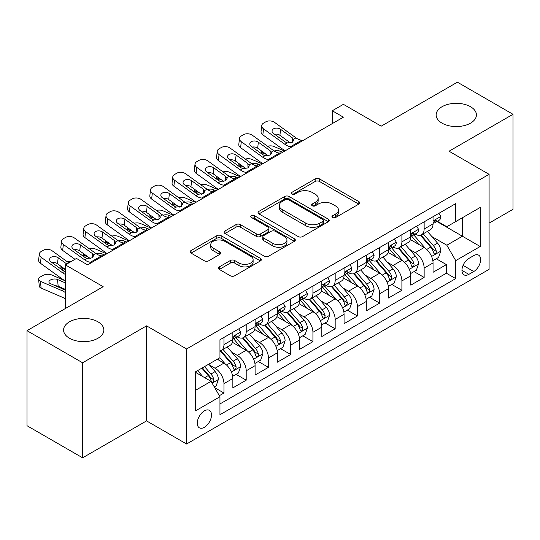 <?xml version="1.0" encoding="UTF-8"?>
<svg xmlns="http://www.w3.org/2000/svg" width="540" height="540" viewBox="0 0 540 540"><rect width="100%" height="100%" fill="white"/><g stroke="black" fill="none" stroke-linecap="round" stroke-linejoin="round"><path stroke-width="0.81" d="M332.566 217.512A2.16 1.249 0 0 0 335.624 217.512L358.817 204.12A3.085 1.782 0 0 0 359.721 202.865A3.085 1.782 0 0 0 358.817 201.602L319.518 178.909A3.085 1.782 0 0 0 315.151 178.909L291.958 192.308A2.16 1.249 0 0 0 291.323 193.185A2.16 1.249 0 0 0 291.958 194.069A2.16 1.249 0 0 0 295.009 194.069L298.013 192.335A9.882 5.704 0 0 1 311.985 192.335L315.259 194.225A9.882 5.704 0 0 1 318.154 198.261A9.882 5.704 0 0 1 315.259 202.291L312.262 204.025A2.16 1.249 0 0 0 311.627 204.91A2.16 1.249 0 0 0 312.262 205.794A2.16 1.249 0 0 0 315.32 205.794L318.317 204.059A9.882 5.704 0 0 1 332.289 204.059L335.563 205.949A9.882 5.704 0 0 1 338.459 209.986A9.882 5.704 0 0 1 335.563 214.016L332.566 215.75A2.16 1.249 0 0 0 331.931 216.635A2.16 1.249 0 0 0 332.566 217.512L332.566 215.75M97.956 321.813A20.129 11.623 0 0 0 76.012 319.295A20.129 11.623 0 0 0 63.585 330.035A20.129 11.623 0 0 0 69.484 338.249A20.129 11.623 0 0 0 91.422 340.774A20.129 11.623 0 0 0 103.849 330.035A20.129 11.623 0 0 0 97.956 321.813M470.515 106.718A20.129 11.623 0 0 0 448.578 104.2A20.129 11.623 0 0 0 436.151 114.939A20.129 11.623 0 0 0 442.044 123.154A20.129 11.623 0 0 0 463.988 125.672A20.129 11.623 0 0 0 476.415 114.939A20.129 11.623 0 0 0 470.515 106.718M204.383 427.309A10.064 5.812 120 0 0 210.958 418.439A10.064 5.812 120 0 0 209.419 410.373A10.064 5.812 120 0 0 204.383 410.873A10.064 5.812 120 0 0 197.809 419.742A10.064 5.812 120 0 0 199.355 427.808A10.064 5.812 120 0 0 204.383 427.309M219.308 266.895A3.085 1.782 0 0 0 218.403 268.157A3.085 1.782 0 0 0 219.308 269.413L230.33 275.778A3.085 1.782 0 0 0 234.698 275.778L260.462 260.908A3.085 1.782 0 0 0 261.367 259.646A3.085 1.782 0 0 0 260.462 258.383L221.164 235.697A3.085 1.782 0 0 0 216.797 235.697L191.032 250.574A3.085 1.782 0 0 0 190.127 251.829A3.085 1.782 0 0 0 191.032 253.091L204.35 260.779A3.085 1.782 0 0 0 208.717 260.779L219.746 254.414A3.085 1.782 0 0 0 220.651 253.152A3.085 1.782 0 0 0 219.746 251.897L213.138 248.083A8.262 4.766 0 0 1 210.722 244.708A8.262 4.766 0 0 1 215.818 240.307A8.262 4.766 0 0 1 224.822 241.34L250.695 256.277A8.262 4.766 0 0 1 253.112 259.646A8.262 4.766 0 0 1 248.015 264.053A8.262 4.766 0 0 1 239.011 263.021L234.698 260.53A3.085 1.782 0 0 0 230.33 260.53L219.308 266.895L219.308 269.413M489.092 223.128L513 209.324L513 114.298L457.394 82.188L381.213 126.171L343.4 104.342L332.282 110.761L343.4 117.187L87.608 264.863L76.491 258.444L65.367 264.863L65.367 308.522M82.606 362.779L82.606 457.812L146.556 420.889L146.556 325.863L82.606 362.779L27 330.676L103.181 286.693L65.367 264.863M146.556 325.863L186.59 348.975L489.092 174.332L489.092 269.359L186.59 444.002L186.59 348.975M513 114.298L449.05 151.214L489.092 174.332M298.235 236.581A3.085 1.782 0 0 0 302.596 236.581L328.361 221.704A3.085 1.782 0 0 0 329.265 220.448A3.085 1.782 0 0 0 328.361 219.186L289.062 196.493A3.085 1.782 0 0 0 284.695 196.493L258.937 211.37A3.085 1.782 0 0 0 258.032 212.632A3.085 1.782 0 0 0 258.937 213.887L298.235 236.581M252.268 217.985A2.16 1.249 0 0 1 254.462 218.288L254.462 215.716L294.415 238.788A3.085 1.782 0 0 1 295.319 240.044A3.085 1.782 0 0 1 294.415 241.306L268.65 256.183A3.085 1.782 0 0 1 264.283 256.183L224.984 233.489L224.984 230.972A3.085 1.782 0 0 0 224.08 232.234A3.085 1.782 0 0 0 224.984 233.489M224.984 230.972L236.007 224.606A3.085 1.782 0 0 1 240.374 224.606L256.311 233.806A3.085 1.782 0 0 0 260.678 233.806L267.995 229.581A3.085 1.782 0 0 0 268.9 228.326A3.085 1.782 0 0 0 267.995 227.063L251.404 217.485A2.16 1.249 0 0 1 250.769 216.601A2.16 1.249 0 0 1 252.106 215.447A2.16 1.249 0 0 1 254.462 215.716M82.606 457.812L27 425.702L27 330.676M219.341 395.685L223.958 393.026L214.724 387.693M209.48 365.013L215.062 368.24A12.582 7.263 60 0 1 223.958 383.65L232.855 378.513L232.855 387.889L246.2 380.18L236.081 374.342M231.721 352.175L237.303 355.394A12.582 7.263 60 0 1 246.2 370.805L255.096 365.668L255.096 375.044L268.441 367.342L258.322 361.496M253.962 339.329L259.544 342.556A12.582 7.263 60 0 1 268.441 357.966L277.337 352.829L277.337 362.205L290.689 354.496L280.564 348.658M276.203 326.491L281.786 329.711A12.582 7.263 60 0 1 290.689 345.121L299.585 339.984L299.585 349.36L312.93 341.658L302.805 335.812M298.445 313.646L304.034 316.872A12.582 7.263 60 0 1 312.93 332.282L321.827 327.146L321.827 336.521L335.171 328.813L325.053 322.974M320.693 300.807L326.275 304.034A12.582 7.263 60 0 1 335.171 319.444L344.068 314.307L344.068 323.676L357.413 315.974L347.294 310.129M342.934 287.962L348.516 291.188A12.582 7.263 60 0 1 357.413 306.599L366.309 301.462L366.309 310.838L379.654 303.129L369.536 297.29M365.175 275.123L370.757 278.35A12.582 7.263 60 0 1 379.654 293.76L388.55 288.623L388.55 297.992L401.902 290.291L391.777 284.445M387.416 262.278L392.999 265.505A12.582 7.263 60 0 1 401.902 280.915L410.798 275.778L410.798 285.154L424.143 277.445L424.143 268.076A12.582 7.263 -120 0 0 415.246 252.666L409.658 249.44M414.018 271.607L424.143 277.445M232.855 378.513A12.582 7.263 -120 0 0 223.958 363.103L217.282 359.249M255.096 365.668A12.582 7.263 -120 0 0 246.2 350.257L232.443 342.32M277.337 352.829A12.582 7.263 -120 0 0 268.441 337.419L254.684 329.474M299.585 339.984A12.582 7.263 -120 0 0 290.689 324.574L276.932 316.636M321.827 327.146A12.582 7.263 -120 0 0 312.93 311.735L299.174 303.791M344.068 314.307A12.582 7.263 -120 0 0 335.171 298.897L321.415 290.952M366.309 301.462A12.582 7.263 -120 0 0 357.413 286.051L343.656 278.113M388.55 288.623A12.582 7.263 -120 0 0 379.654 273.213L365.897 265.268M410.798 275.778A12.582 7.263 -120 0 0 401.902 260.368L388.145 252.43M473.742 255.616L468.848 258.444A9.754 5.63 120 0 0 462.476 267.037A9.754 5.63 120 0 0 463.975 274.847A9.754 5.63 120 0 0 468.848 274.367L473.742 271.539A9.754 5.63 120 0 0 480.114 262.946A9.754 5.63 120 0 0 478.615 255.137A9.754 5.63 120 0 0 473.742 255.616M195.487 390.326L211.059 381.335L219.956 396.745L219.956 414.727L455.726 278.606L455.726 260.624L446.83 245.214L431.899 236.601M219.956 396.745L195.487 410.873L195.487 371.831L219.956 357.71L219.956 339.728L455.726 203.607L455.726 221.589L480.195 207.461L480.195 246.503L455.726 260.624M237.188 336.839L237.303 336.906A12.582 7.263 60 0 0 243.594 337.527L252.491 332.39A12.582 7.263 -120 0 0 255.096 326.632L255.096 319.437M259.43 323.993L259.544 324.061A12.582 7.263 60 0 0 265.835 324.689L274.732 319.552A12.582 7.263 -120 0 0 277.337 313.787L277.337 306.599M281.671 311.155L281.786 311.222A12.582 7.263 60 0 0 288.077 311.843L296.98 306.707A12.582 7.263 -120 0 0 299.585 300.949L299.585 293.753M303.912 298.31L304.034 298.377A12.582 7.263 60 0 0 310.325 299.005L319.221 293.868A12.582 7.263 -120 0 0 321.827 288.103L321.827 280.915M326.16 285.471L326.275 285.538A12.582 7.263 60 0 0 332.566 286.16L341.462 281.023A12.582 7.263 -120 0 0 344.068 275.265L344.068 268.076M348.401 272.632L348.516 272.693A12.582 7.263 60 0 0 354.807 273.321L363.704 268.184A12.582 7.263 -120 0 0 366.309 262.426L366.309 255.231M370.643 259.787L370.757 259.855A12.582 7.263 60 0 0 377.048 260.476L385.945 255.339A12.582 7.263 -120 0 0 388.55 249.581L388.55 242.393M392.884 246.949L392.999 247.016A12.582 7.263 60 0 0 399.289 247.637L408.193 242.501A12.582 7.263 -120 0 0 410.798 236.743L410.798 229.547M219.956 403.94L446.384 273.213L446.384 264.607L433.04 272.315L433.04 262.94A12.582 7.263 -120 0 0 424.143 247.529L410.387 239.585M415.125 234.103L415.246 234.171A12.582 7.263 -120 0 0 421.538 234.792A12.582 7.263 -120 0 0 424.143 229.034L424.143 221.846M421.538 234.792L430.434 229.655A12.582 7.263 -120 0 0 433.04 223.898L433.04 216.709M223.958 337.419L223.958 344.608A12.582 7.263 60 0 1 221.353 350.372A12.582 7.263 60 0 1 219.956 350.879M221.353 350.372L230.249 345.236A12.582 7.263 -120 0 0 232.855 339.471L232.855 332.282M246.2 324.574L246.2 331.769A12.582 7.263 60 0 1 243.594 337.527M268.441 311.735L268.441 318.924A12.582 7.263 60 0 1 265.835 324.689M290.689 298.89L290.689 306.086A12.582 7.263 60 0 1 288.077 311.843M312.93 286.051L312.93 293.24A12.582 7.263 60 0 1 310.325 299.005M335.171 273.213L335.171 280.402A12.582 7.263 60 0 1 332.566 286.16M357.413 260.368L357.413 267.557A12.582 7.263 60 0 1 354.807 273.321M379.654 247.529L379.654 254.718A12.582 7.263 60 0 1 377.048 260.476M401.902 234.684L401.902 241.88A12.582 7.263 60 0 1 399.289 247.637M401.902 280.915L401.902 290.291M379.654 293.76L379.654 303.129M357.413 306.599L357.413 315.974M335.171 319.444L335.171 328.813M312.93 332.282L312.93 341.658M290.689 345.121L290.689 354.496M268.441 357.966L268.441 367.342M246.2 370.805L246.2 380.18M223.958 383.65L223.958 393.026M211.059 381.335L195.487 372.35M446.83 245.214L462.395 236.23L462.395 217.735L480.195 207.461M436.928 221.522L480.195 246.503M437.373 221.265L446.83 226.726L455.726 221.589M146.556 420.889L186.59 444.002M332.282 110.761L332.282 123.606M436.266 258.761L446.384 264.607M446.384 273.213L455.726 278.606M333.43 217.823L335.563 216.587A9.882 5.704 0 0 0 338.459 212.551L338.459 209.986M318.154 198.261L318.154 200.826A9.882 5.704 0 0 1 315.259 204.863L313.126 206.098M358.776 204.147L319.518 181.481A3.085 1.782 0 0 0 315.151 181.481L292.822 194.373M328.32 221.731L289.062 199.064A3.085 1.782 0 0 0 284.695 199.064L258.977 213.914M322.906 221.326A2.16 1.249 0 0 0 323.534 220.448A2.16 1.249 0 0 0 322.906 219.564L288.407 199.645A2.16 1.249 0 0 0 285.35 199.645L282.184 201.474A9.882 5.704 0 0 0 279.295 205.511A9.882 5.704 0 0 0 282.184 209.54L305.762 223.155A9.882 5.704 0 0 0 319.741 223.155L322.906 221.326L322.906 223.898A2.16 1.249 0 0 0 323.534 223.013L323.534 220.448M279.295 205.511L279.295 208.076A9.882 5.704 0 0 0 282.184 212.112L282.184 209.54M322.906 223.898L319.741 225.727A9.882 5.704 0 0 1 305.762 225.727L282.184 212.112M225.025 233.516L236.007 227.171L236.007 224.606M268.9 228.326L268.9 230.891A3.085 1.782 0 0 1 267.995 232.153L260.678 236.372A3.085 1.782 0 0 1 256.311 236.372L240.374 227.171A3.085 1.782 0 0 0 236.007 227.171M254.462 218.288L294.368 241.333M272.855 243.358A8.262 4.766 0 0 0 281.853 244.391A8.262 4.766 0 0 0 286.949 239.983A8.262 4.766 0 0 0 284.533 236.608L275.42 231.35A3.085 1.782 0 0 0 271.053 231.35L263.736 235.568A3.085 1.782 0 0 0 262.832 236.831A3.085 1.782 0 0 0 263.736 238.093L272.855 243.358L272.855 245.923A8.262 4.766 0 0 0 281.853 246.956A8.262 4.766 0 0 0 286.949 242.548L286.949 239.983M262.832 236.831L262.832 239.402A3.085 1.782 0 0 0 263.736 240.658L263.736 238.093M272.855 245.923L263.736 240.658M253.112 259.646L253.112 262.217A8.262 4.766 0 0 1 248.015 266.618A8.262 4.766 0 0 1 239.011 265.586L234.698 263.095A3.085 1.782 0 0 0 230.33 263.095L219.348 269.44M210.722 244.708L210.722 247.28A8.262 4.766 0 0 0 213.138 250.648L213.138 248.083M219.706 254.441L213.138 250.648M260.422 260.928L221.164 238.268A3.085 1.782 0 0 0 216.797 238.268L191.072 253.118M432.851 260.732L438.601 257.418L440.822 250.992A8.336 4.813 -120 0 0 437.576 243.169L427.41 231.404M284.654 151.099L273.969 146.495A6.291 3.146 -5.9 0 0 267.529 146.219M425.378 248.339L413.762 234.893M266.301 154.406L262.845 152.915L263.048 154.832M418.77 244.424L412.027 236.621A19.973 11.529 -120 0 0 411.406 235.926M420.404 235.244L430.684 247.151A8.336 4.813 60 0 1 433.654 252.889L434.261 253.881L435.389 253.719L436.138 252.801L436.32 251.35A8.336 4.813 -120 0 0 433.35 245.606L423.185 233.84M421.004 235.055L432.054 247.84A4.246 2.45 60 0 1 433.12 249.5L436.32 251.35M261.043 150.599A6.291 3.146 -5.9 0 0 261.036 150.991A6.291 3.146 -5.9 0 0 262.845 152.915M274.185 151.018A5.035 2.518 174.1 0 1 279.909 151.078L282.65 152.26M292.106 146.799L290.594 146.671A15.728 9.079 60 0 1 284.843 144.275L263.547 128.871L262.845 134.838A6.291 4.057 -173.3 0 1 261.05 131.537L261.745 125.57A6.291 4.057 6.7 0 0 263.547 128.871M285.053 150.869A23.591 13.622 60 0 1 284.148 150.242L262.845 134.838M438.932 213.307L440.822 216.581A8.336 4.813 60 0 1 439.094 220.266L434.869 222.703A8.336 4.813 -120 0 0 436.32 220.786L436.144 220.043L435.105 220.253L433.654 222.325A8.336 4.813 60 0 1 433.04 223.513M303.23 140.38L301.718 140.245A15.728 9.079 60 0 1 295.967 137.855L274.664 122.445A6.291 4.057 6.7 0 0 265.801 121.824L263.581 123.107A6.291 4.057 6.7 0 0 261.745 125.57M292.505 142.169L292.322 137.822L293.814 140.144L292.343 142.27L287.24 142.891L285.208 141.932L273.49 133.461A5.035 3.247 -173.3 0 1 272.052 130.822A5.035 3.247 -173.3 0 1 273.517 128.851A5.035 3.247 -173.3 0 1 280.611 129.35L279.909 135.317L290.48 142.958M279.909 135.317A5.035 3.247 6.7 0 0 274.529 134.21M292.322 137.822L280.611 129.35M433.316 223.094L433.35 223.094A8.336 4.813 -120 0 0 434.869 222.703M410.609 273.578L416.354 270.257L418.581 263.837A8.336 4.813 -120 0 0 415.334 256.007L405.169 244.242M262.413 163.944L251.728 159.334A6.291 3.146 -5.9 0 0 245.288 159.057M403.137 261.185L391.52 247.732M244.06 167.245L240.604 165.753L240.8 167.67M396.522 257.269L389.786 249.46A19.973 11.529 -120 0 0 389.164 248.765M398.162 248.09L408.436 259.99A8.336 4.813 60 0 1 411.413 265.734L412.013 266.719L413.14 266.564L413.897 265.646L414.079 264.188A8.336 4.813 -120 0 0 411.109 258.451L400.943 246.685M398.763 247.894L409.806 260.685A4.246 2.45 60 0 1 410.879 262.346L414.079 264.188M238.802 163.445A6.291 3.146 -5.9 0 0 238.795 163.829A6.291 3.146 -5.9 0 0 240.604 165.753M251.944 163.856A5.035 2.518 174.1 0 1 257.668 163.917L260.408 165.098M388.368 286.416L394.112 283.102L396.34 276.676A8.336 4.813 -120 0 0 393.093 268.853L382.928 257.087M240.165 176.782L229.487 172.172A6.291 3.146 -5.9 0 0 223.047 171.902M380.889 274.023L369.279 260.577M221.819 180.09L218.363 178.598L218.558 180.515M374.281 270.108L367.544 262.305A19.973 11.529 -120 0 0 366.923 261.61M375.914 260.928L386.195 272.828A8.336 4.813 60 0 1 389.164 278.572L389.772 279.565L390.899 279.403L391.655 278.485L391.838 277.034A8.336 4.813 -120 0 0 388.868 271.289L378.702 259.524M376.522 260.739L387.565 273.524A4.246 2.45 60 0 1 388.638 275.184L391.838 277.034M216.56 176.283A6.291 3.146 -5.9 0 0 216.554 176.675A6.291 3.146 -5.9 0 0 218.363 178.598M229.703 176.701A5.035 2.518 174.1 0 1 235.427 176.756L238.167 177.944M366.12 299.261L371.871 295.94L374.092 289.521A8.336 4.813 -120 0 0 370.845 281.691L360.686 269.926M217.924 189.628L207.238 185.018A6.291 3.146 -5.9 0 0 200.806 184.741M358.648 286.868L347.031 273.416M199.577 192.929L196.121 191.437L196.317 193.354M352.039 282.947L345.296 275.144A19.973 11.529 -120 0 0 344.682 274.448M353.673 273.773L363.953 285.674A8.336 4.813 60 0 1 366.923 291.418L367.531 292.403L368.658 292.248L369.414 291.33L369.596 289.872A8.336 4.813 -120 0 0 366.62 284.135L356.461 272.369M354.281 273.578L365.324 286.369A4.246 2.45 60 0 1 366.397 288.029L369.596 289.872M194.319 189.128A6.291 3.146 -5.9 0 0 194.312 189.513A6.291 3.146 -5.9 0 0 196.121 191.437M207.454 189.54A5.035 2.518 174.1 0 1 213.185 189.601L215.926 190.782M343.879 312.1L349.63 308.779L351.851 302.36A8.336 4.813 -120 0 0 348.604 294.536L338.445 282.771M195.683 202.466L184.997 197.856A6.291 3.146 -5.9 0 0 178.558 197.586M336.406 299.707L324.79 286.261M177.336 205.774L173.88 204.282L174.076 206.199M329.798 295.792L323.055 287.989A19.973 11.529 -120 0 0 322.434 287.293M331.432 286.612L341.712 298.512A8.336 4.813 60 0 1 344.682 304.256L345.29 305.249L346.417 305.087L347.166 304.169L347.348 302.717A8.336 4.813 -120 0 0 344.378 296.973L334.22 285.208M332.033 286.416L343.082 299.207A4.246 2.45 60 0 1 344.149 300.868L347.348 302.717M172.078 201.967A6.291 3.146 -5.9 0 0 172.064 202.358A6.291 3.146 -5.9 0 0 173.88 204.282M185.213 202.385A5.035 2.518 174.1 0 1 190.944 202.439L193.678 203.627M269.865 159.638L268.353 159.509A15.728 9.079 60 0 1 262.602 157.113L241.299 141.71L240.604 147.677A6.291 4.057 -173.3 0 1 238.802 144.383L239.504 138.416A6.291 4.057 6.7 0 0 241.299 141.71M262.811 163.708A23.591 13.622 60 0 1 261.907 163.08L240.604 147.677M416.691 226.145L418.581 229.419A8.336 4.813 60 0 1 416.853 233.105L412.627 235.548A8.336 4.813 -120 0 0 414.079 233.624L413.903 232.888L412.864 233.098L411.413 235.17A8.336 4.813 60 0 1 410.798 236.358M280.989 153.218L279.47 153.09A15.728 9.079 60 0 1 273.719 150.694L252.423 135.29A6.291 4.057 6.7 0 0 243.56 134.669L241.34 135.952A6.291 4.057 6.7 0 0 239.504 138.416M270.263 155.014L270.081 150.667L271.566 152.982L270.101 155.108L264.998 155.729L262.96 154.771L251.249 146.3A5.035 3.247 -173.3 0 1 249.811 143.66A5.035 3.247 -173.3 0 1 251.276 141.689A5.035 3.247 -173.3 0 1 258.363 142.189L257.668 148.156L268.238 155.804M257.668 148.156A5.035 3.247 6.7 0 0 252.288 147.056M270.081 150.667L258.363 142.189M411.075 235.94L411.109 235.94A8.336 4.813 -120 0 0 412.627 235.548M247.624 172.483L246.112 172.355A15.728 9.079 60 0 1 240.361 169.958L219.058 154.555L218.363 160.522A6.291 4.057 -173.3 0 1 216.56 157.221L217.262 151.254A6.291 4.057 6.7 0 0 219.058 154.555M240.57 176.553A23.591 13.622 60 0 1 239.659 175.925L218.363 160.522M394.45 238.984L396.34 242.264A8.336 4.813 60 0 1 394.612 245.95L390.386 248.387A8.336 4.813 -120 0 0 391.838 246.47L391.662 245.727L390.623 245.936L389.164 248.009A8.336 4.813 60 0 1 388.55 249.197M258.741 166.064L257.229 165.929A15.728 9.079 60 0 1 251.478 163.532L230.182 148.129A6.291 4.057 6.7 0 0 221.319 147.508L219.091 148.79A6.291 4.057 6.7 0 0 217.262 151.254M248.015 167.852L247.84 163.505L249.325 165.827L247.853 167.954L242.757 168.575L240.719 167.616L229.007 159.145A5.035 3.247 -173.3 0 1 227.563 156.506A5.035 3.247 -173.3 0 1 229.034 154.535A5.035 3.247 -173.3 0 1 236.122 155.034L235.427 161.001L245.997 168.642M235.427 161.001A5.035 3.247 6.7 0 0 230.047 159.894M247.84 163.505L236.122 155.034M388.834 248.778L388.868 248.778A8.336 4.813 -120 0 0 390.386 248.387M225.382 185.321L223.864 185.193A15.728 9.079 60 0 1 218.113 182.797L196.816 167.393L196.121 173.36A6.291 4.057 -173.3 0 1 194.319 170.066L195.014 164.093A6.291 4.057 6.7 0 0 196.816 167.393M218.329 189.392A23.591 13.622 60 0 1 217.418 188.764L196.121 173.36M372.202 251.829L374.092 255.103A8.336 4.813 60 0 1 372.37 258.788L368.145 261.232A8.336 4.813 -120 0 0 369.596 259.308L369.421 258.572L368.375 258.781L366.923 260.854A8.336 4.813 60 0 1 366.309 262.035M236.5 178.902L234.988 178.774A15.728 9.079 60 0 1 229.237 176.378L207.941 160.974A6.291 4.057 6.7 0 0 199.078 160.346L196.85 161.636A6.291 4.057 6.7 0 0 195.014 164.093M225.774 180.697L225.592 176.344L227.084 178.666L225.612 180.792L220.509 181.413L218.477 180.454L206.766 171.983A5.035 3.247 -173.3 0 1 205.322 169.344A5.035 3.247 -173.3 0 1 206.793 167.373A5.035 3.247 -173.3 0 1 213.881 167.873L213.185 173.84L223.749 181.487M213.185 173.84A5.035 3.247 6.7 0 0 207.806 172.739M225.592 176.344L213.881 167.873M366.586 261.623L366.62 261.623A8.336 4.813 -120 0 0 368.145 261.232M203.135 198.167L201.623 198.032A15.728 9.079 60 0 1 195.872 195.642L174.575 180.238L173.88 186.206A6.291 4.057 -173.3 0 1 172.078 182.905L172.773 176.938A6.291 4.057 6.7 0 0 174.575 180.238M196.088 202.237A23.591 13.622 60 0 1 195.176 201.609L173.88 186.206M349.961 264.668L351.851 267.941A8.336 4.813 60 0 1 350.129 271.634L345.897 274.07A8.336 4.813 -120 0 0 347.348 272.153L347.173 271.411L346.133 271.62L344.682 273.692A8.336 4.813 60 0 1 344.068 274.88M214.259 191.741L212.747 191.612A15.728 9.079 60 0 1 206.996 189.216L185.693 173.812A6.291 4.057 6.7 0 0 176.837 173.191L174.609 174.474A6.291 4.057 6.7 0 0 172.773 176.938M203.533 193.536L203.351 189.189L204.842 191.511L203.371 193.631L198.268 194.258L196.236 193.3L184.518 184.829A5.035 3.247 -173.3 0 1 183.08 182.189A5.035 3.247 -173.3 0 1 184.545 180.218A5.035 3.247 -173.3 0 1 191.639 180.718L190.944 186.685L201.508 194.326M190.944 186.685A5.035 3.247 6.7 0 0 185.558 185.578M203.351 189.189L191.639 180.718M344.345 274.462L344.378 274.462A8.336 4.813 -120 0 0 345.897 274.07M321.638 324.945L327.389 321.624L329.609 315.205A8.336 4.813 -120 0 0 326.363 307.375L316.204 295.61M173.441 215.312L162.756 210.701A6.291 3.146 -5.9 0 0 156.317 210.425M314.165 312.552L302.549 299.099M155.088 218.612L151.632 217.121L151.835 219.038M307.557 308.63L300.814 300.827A19.973 11.529 -120 0 0 300.193 300.132M309.191 299.457L319.471 311.357A8.336 4.813 60 0 1 322.441 317.101L323.048 318.087L324.175 317.925L324.925 317.014L325.107 315.556A8.336 4.813 -120 0 0 322.137 309.818L311.972 298.046M309.791 299.261L320.841 312.046A4.246 2.45 60 0 1 321.908 313.713L325.107 315.556M149.83 214.812A6.291 3.146 -5.9 0 0 149.823 215.197A6.291 3.146 -5.9 0 0 151.632 217.121M162.972 215.224A5.035 2.518 174.1 0 1 168.696 215.285L171.436 216.466M180.893 211.005L179.381 210.877A15.728 9.079 60 0 1 173.63 208.481L152.334 193.077L151.632 199.044A6.291 4.057 -173.3 0 1 149.837 195.75L150.532 189.776A6.291 4.057 6.7 0 0 152.334 193.077M173.84 215.075A23.591 13.622 60 0 1 172.935 214.448L151.632 199.044M327.719 277.513L329.609 280.787A8.336 4.813 60 0 1 327.881 284.472L323.656 286.916A8.336 4.813 -120 0 0 325.107 284.992L324.932 284.256L323.892 284.465L322.441 286.538A8.336 4.813 60 0 1 321.827 287.719M192.017 204.586L190.505 204.458A15.728 9.079 60 0 1 184.754 202.061L163.451 186.658A6.291 4.057 6.7 0 0 154.589 186.03L152.368 187.319A6.291 4.057 6.7 0 0 150.532 189.776M181.292 206.375L181.109 202.028L182.601 204.35L181.13 206.476L176.026 207.097L173.995 206.138L162.277 197.667A5.035 3.247 -173.3 0 1 160.839 195.028A5.035 3.247 -173.3 0 1 162.304 193.057A5.035 3.247 -173.3 0 1 169.398 193.556L168.696 199.523L179.267 207.171M168.696 199.523A5.035 3.247 6.7 0 0 163.316 198.416M181.109 202.028L169.398 193.556M322.103 287.307L322.137 287.307A8.336 4.813 -120 0 0 323.656 286.916M299.396 337.784L305.141 334.463L307.368 328.043A8.336 4.813 -120 0 0 304.121 320.22L293.956 308.448M151.2 228.15L140.515 223.54A6.291 3.146 -5.9 0 0 134.075 223.263M291.924 325.391L280.307 311.945M132.847 231.451L129.391 229.966L129.587 231.883M285.309 321.476L278.572 313.673A19.973 11.529 -120 0 0 277.952 312.977M286.949 312.296L297.223 324.196A8.336 4.813 60 0 1 300.2 329.94L300.807 330.925L301.928 330.77L302.684 329.852L302.866 328.401A8.336 4.813 -120 0 0 299.896 322.657L289.73 310.892M287.55 312.1L298.593 324.891A4.246 2.45 60 0 1 299.666 326.551L302.866 328.401M127.589 227.651A6.291 3.146 -5.9 0 0 127.582 228.035A6.291 3.146 -5.9 0 0 129.391 229.966M140.731 228.069A5.035 2.518 174.1 0 1 146.455 228.123L149.195 229.304M158.652 223.85L157.14 223.715A15.728 9.079 60 0 1 151.389 221.326L130.086 205.916L129.391 211.889A6.291 4.057 -173.3 0 1 127.589 208.589L128.291 202.622A6.291 4.057 6.7 0 0 130.086 205.916M151.598 227.921A23.591 13.622 60 0 1 150.694 227.293L129.391 211.889M305.478 290.351L307.368 293.625A8.336 4.813 60 0 1 305.64 297.317L301.415 299.754A8.336 4.813 -120 0 0 302.866 297.837L302.69 297.094L301.651 297.304L300.2 299.376A8.336 4.813 60 0 1 299.585 300.564M169.776 217.424L168.257 217.296A15.728 9.079 60 0 1 162.506 214.9L141.21 199.496A6.291 4.057 6.7 0 0 132.347 198.875L130.127 200.158A6.291 4.057 6.7 0 0 128.291 202.622M159.05 219.22L158.868 214.873L160.353 217.195L158.888 219.314L153.785 219.942L151.747 218.984L140.036 210.506A5.035 3.247 -173.3 0 1 138.598 207.873A5.035 3.247 -173.3 0 1 140.062 205.902A5.035 3.247 -173.3 0 1 147.15 206.401L146.455 212.369L157.025 220.01M146.455 212.369A5.035 3.247 6.7 0 0 141.075 211.262M158.868 214.873L147.15 206.401M299.862 300.146L299.896 300.146A8.336 4.813 -120 0 0 301.415 299.754M277.155 350.622L282.899 347.308L285.127 340.889A8.336 4.813 -120 0 0 281.88 333.059L271.715 321.293M128.952 240.995L118.274 236.385A6.291 3.146 -5.9 0 0 111.834 236.108M269.676 338.229L258.066 324.783M110.606 244.296L107.15 242.804L107.345 244.721M263.068 334.314L256.331 326.511A19.973 11.529 -120 0 0 255.71 325.816M264.701 325.141L274.982 337.041A8.336 4.813 60 0 1 277.952 342.785L278.559 343.771L279.686 343.609L280.442 342.697L280.625 341.24A8.336 4.813 -120 0 0 277.654 335.502L267.489 323.73M265.309 324.945L276.352 337.73A4.246 2.45 60 0 1 277.425 339.39L280.625 341.24M105.347 240.496A6.291 3.146 -5.9 0 0 105.341 240.881A6.291 3.146 -5.9 0 0 107.15 242.804M118.49 240.907A5.035 2.518 174.1 0 1 124.214 240.968L126.954 242.15M136.411 236.689L134.899 236.56A15.728 9.079 60 0 1 129.148 234.164L107.845 218.761L107.15 224.728A6.291 4.057 -173.3 0 1 105.347 221.427L106.049 215.46A6.291 4.057 6.7 0 0 107.845 218.761M129.357 240.759A23.591 13.622 60 0 1 128.446 240.131L107.15 224.728M283.237 303.197L285.127 306.47A8.336 4.813 60 0 1 283.399 310.156L279.173 312.599A8.336 4.813 -120 0 0 280.625 310.675L280.449 309.94L279.41 310.142L277.952 312.221A8.336 4.813 60 0 1 277.337 313.403M147.528 230.269L146.016 230.141A15.728 9.079 60 0 1 140.265 227.745L118.969 212.341A6.291 4.057 6.7 0 0 110.106 211.714L107.879 213.003A6.291 4.057 6.7 0 0 106.049 215.46M136.802 232.058L136.627 227.711L138.112 230.033L136.64 232.16L131.544 232.781L129.506 231.822L117.794 223.351A5.035 3.247 -173.3 0 1 116.35 220.712A5.035 3.247 -173.3 0 1 117.821 218.741A5.035 3.247 -173.3 0 1 124.909 219.24L124.214 225.207L134.784 232.855M124.214 225.207A5.035 3.247 6.7 0 0 118.834 224.1M136.627 227.711L124.909 219.24M277.621 312.991L277.654 312.991A8.336 4.813 -120 0 0 279.173 312.599M254.914 363.467L260.658 360.146L262.879 353.727A8.336 4.813 -120 0 0 259.639 345.897L249.473 334.132M106.711 253.834L96.025 249.224A6.291 3.146 -5.9 0 0 89.593 248.947M247.435 351.074L235.825 337.628M88.364 257.135L84.908 255.643L85.104 257.567M240.827 347.159L234.083 339.356A19.973 11.529 -120 0 0 233.469 338.654M242.46 337.979L252.74 349.88A8.336 4.813 60 0 1 255.71 355.624L256.318 356.609L257.445 356.454L258.201 355.536L258.383 354.085A8.336 4.813 -120 0 0 255.407 348.34L245.248 336.575M243.068 337.784L254.111 350.575A4.246 2.45 60 0 1 255.184 352.235L258.383 354.085M83.106 253.334A6.291 3.146 -5.9 0 0 83.099 253.719A6.291 3.146 -5.9 0 0 84.908 255.643M96.242 253.753A5.035 2.518 174.1 0 1 101.972 253.807L104.713 254.988M114.169 249.534L112.651 249.399A15.728 9.079 60 0 1 106.9 247.003L85.603 231.599L84.908 237.573A6.291 4.057 -173.3 0 1 83.106 234.272L83.801 228.305A6.291 4.057 6.7 0 0 85.603 231.599M107.116 253.604A23.591 13.622 60 0 1 106.205 252.976L84.908 237.573M260.989 316.035L262.879 319.309A8.336 4.813 60 0 1 261.158 323.001L256.932 325.438A8.336 4.813 -120 0 0 258.383 323.521L258.208 322.778L257.162 322.988L255.71 325.06A8.336 4.813 60 0 1 255.096 326.248M125.287 243.108L123.775 242.98A15.728 9.079 60 0 1 118.024 240.584L96.728 225.18A6.291 4.057 6.7 0 0 87.865 224.559L85.637 225.841A6.291 4.057 6.7 0 0 83.801 228.305M114.561 244.904L114.386 240.556L115.871 242.879L114.399 244.998L109.296 245.626L107.264 244.667L95.553 236.189A5.035 3.247 -173.3 0 1 94.108 233.55A5.035 3.247 -173.3 0 1 95.58 231.586A5.035 3.247 -173.3 0 1 102.668 232.085L101.972 238.052L112.536 245.693M101.972 238.052A5.035 3.247 6.7 0 0 96.593 236.945M114.386 240.556L102.668 232.085M255.373 325.829L255.407 325.829A8.336 4.813 -120 0 0 256.932 325.438M232.666 376.306L238.417 372.992L240.638 366.565A8.336 4.813 -120 0 0 237.391 358.742L227.232 346.977M225.194 363.913L219.875 357.757M65.367 269.656L62.667 268.488L62.863 270.405M218.585 359.998L217.721 358.999M220.219 350.825L230.499 362.725A8.336 4.813 60 0 1 233.469 368.462L234.077 369.455L235.204 369.293L235.953 368.381L236.142 366.923A8.336 4.813 -120 0 0 233.165 361.179L223.007 349.414M220.826 350.629L231.869 363.413A4.246 2.45 60 0 1 232.936 365.074L236.142 366.923M60.865 266.173A6.291 3.146 -5.9 0 0 60.858 266.564A6.291 3.146 -5.9 0 0 62.667 268.488M71.233 261.475A6.291 3.146 -5.9 0 0 67.345 261.792M214.286 386.924L216.175 385.83L218.396 379.411A8.336 4.813 -120 0 0 215.15 371.581L208.751 364.176M65.367 280.874L51.543 274.907A6.291 3.146 -5.9 0 0 42.68 275.576L40.459 276.858A6.291 3.146 -5.9 0 0 38.61 279.403A6.291 3.146 -5.9 0 0 40.419 281.327L41.121 288.103A6.291 3.146 174.1 0 1 39.312 286.18L38.61 279.403M202.777 376.556L197.633 370.595M65.367 292.559A23.591 13.622 -120 0 0 61.722 290.52L40.419 281.327M65.367 299.018A15.728 9.079 -120 0 0 62.417 297.29L41.121 288.103M196.344 372.843L195.487 371.851M201.859 368.159L208.258 375.563A8.336 4.813 60 0 1 211.228 381.308L211.835 382.293L212.963 382.138L213.712 381.22L213.894 379.769A8.336 4.813 -120 0 0 210.924 374.024L204.525 366.613M202.372 367.862L209.628 376.258A4.246 2.45 60 0 1 210.695 377.919L213.894 379.769M65.367 289.622L63.059 289.076L50.369 283.601A5.035 2.518 174.1 0 1 48.917 282.062A5.035 2.518 174.1 0 1 50.395 280.024A5.035 2.518 174.1 0 1 57.483 279.49L65.367 282.893M65.367 289.366L58.185 286.268A5.035 2.518 -5.9 0 0 55.377 285.761M91.922 262.373L90.41 262.244A15.728 9.079 60 0 1 84.659 259.848L63.362 244.445L62.667 250.412A6.291 4.057 -173.3 0 1 60.865 247.111L61.56 241.144A6.291 4.057 6.7 0 0 63.362 244.445M74.979 259.315L62.667 250.412M238.748 328.88L240.638 332.154A8.336 4.813 60 0 1 238.916 335.84L234.684 338.283A8.336 4.813 -120 0 0 236.142 336.359L235.966 335.624L234.92 335.826L233.469 337.905A8.336 4.813 60 0 1 232.855 339.086M103.046 255.953L101.534 255.825A15.728 9.079 60 0 1 95.783 253.429L74.48 238.025A6.291 4.057 6.7 0 0 65.624 237.398L63.396 238.687A6.291 4.057 6.7 0 0 61.56 241.144M92.32 257.742L92.138 253.395L93.629 255.717L92.158 257.843L87.055 258.464L85.023 257.506L73.305 249.035A5.035 3.247 -173.3 0 1 71.867 246.395A5.035 3.247 -173.3 0 1 73.332 244.424A5.035 3.247 -173.3 0 1 80.426 244.924L79.731 250.891L90.295 258.538M79.731 250.891A5.035 3.247 6.7 0 0 74.345 249.784M92.138 253.395L80.426 244.924M233.132 338.675L233.165 338.675A8.336 4.813 -120 0 0 234.684 338.283M65.367 274.367A15.728 9.079 60 0 1 62.417 272.687L41.121 257.283L40.419 263.25A6.291 4.057 -173.3 0 1 38.623 259.956L39.319 253.989A6.291 4.057 6.7 0 0 41.121 257.283M65.367 280.834A23.591 13.622 60 0 1 61.722 278.66L40.419 263.25M68.83 262.865L52.238 250.864A6.291 4.057 6.7 0 0 43.376 250.243L41.155 251.525A6.291 4.057 6.7 0 0 39.319 253.989M62.417 272.687L64.814 271.303L62.782 270.351L51.064 261.873A5.035 3.247 -173.3 0 1 49.626 259.234A5.035 3.247 -173.3 0 1 51.091 257.269A5.035 3.247 -173.3 0 1 58.185 257.769L57.483 263.736L65.367 269.433M57.483 263.736A5.035 3.247 6.7 0 0 52.103 262.629M66.832 264.019L58.185 257.769M215.062 368.24L223.958 363.103M237.303 355.394L246.2 350.257M259.544 342.556L268.441 337.419M281.786 329.711L290.689 324.574M304.034 316.872L312.93 311.735M326.275 304.034L335.171 298.897M348.516 291.188L357.413 286.051M370.757 278.35L379.654 273.213M392.999 265.505L401.902 260.368M415.246 252.666L424.143 247.529M424.143 229.034L433.04 223.898M223.958 344.608L232.855 339.471M246.2 331.769L255.096 326.632M268.441 318.924L277.337 313.787M290.689 306.086L299.585 300.949M312.93 293.24L321.827 288.103M335.171 280.402L344.068 275.265M357.413 267.557L366.309 262.426M379.654 254.718L388.55 249.581M401.902 241.88L410.798 236.743M424.143 268.076L433.04 262.94M463.077 265.383L473.742 271.539M461.957 270.385L468.848 274.367M335.563 216.587L335.563 214.016M312.262 205.794L312.262 204.025M315.259 204.863L315.259 202.291M291.958 194.069L291.958 192.308M315.151 181.481L315.151 178.909M319.518 181.481L319.518 178.909M358.817 204.12L358.817 201.602M258.937 213.887L258.937 211.37M284.695 199.064L284.695 196.493M289.062 199.064L289.062 196.493M328.361 221.704L328.361 219.186M305.762 225.727L305.762 223.155M319.741 225.727L319.741 223.155M240.374 227.171L240.374 224.606M256.311 236.372L256.311 233.806M260.678 236.372L260.678 233.806M267.995 232.153L267.995 229.581M294.415 241.306L294.415 238.788M230.33 263.095L230.33 260.53M234.698 263.095L234.698 260.53M239.011 265.586L239.011 263.021M219.746 254.414L219.746 251.897M191.032 253.091L191.032 250.574M216.797 238.268L216.797 235.697M221.164 238.268L221.164 235.697M260.462 260.908L260.462 258.383M431.582 256.459L440.768 251.154M433.35 245.606L437.576 243.169M426.708 249.446L430.684 247.151M279.909 151.078L280.125 153.144M440.768 216.479L433.04 220.948M287.24 142.891L284.843 144.275M295.967 137.855L293.571 139.232M301.718 140.245L290.594 146.671M435.247 220.165L436.32 220.786M409.34 269.298L418.527 263.999M411.109 258.451L415.334 256.007M404.46 262.285L408.436 259.99M257.668 163.917L257.884 165.989M387.092 282.143L396.279 276.838M388.868 271.289L393.093 268.853M382.219 275.13L386.195 272.828M235.427 176.756L235.636 178.828M364.851 294.982L374.038 289.683M366.62 284.135L370.845 281.691M359.978 287.969L363.953 285.674M213.185 189.601L213.394 191.673M342.61 307.827L351.796 302.522M344.378 296.973L348.604 294.536M337.736 300.807L341.712 298.512M190.944 202.439L191.153 204.512M418.527 229.325L410.798 233.786M264.998 155.729L262.602 157.113M273.719 150.694L271.323 152.078M279.47 153.09L268.353 159.509M413.006 233.003L414.079 233.624M396.279 242.163L388.55 246.625M242.757 168.575L240.361 169.958M251.478 163.532L249.082 164.916M257.229 165.929L246.112 172.355M390.757 245.849L391.838 246.47M374.038 255.008L366.309 259.47M220.509 181.413L218.113 182.797M229.237 176.378L226.841 177.761M234.988 178.774L223.864 185.193M368.516 258.687L369.596 259.308M351.796 267.847L344.068 272.309M198.268 194.258L195.872 195.642M206.996 189.216L204.599 190.6M212.747 191.612L201.623 198.032M346.275 271.532L347.348 272.153M320.369 320.666L329.555 315.36M322.137 309.818L326.363 307.375M315.495 313.652L319.471 311.357M168.696 215.285L168.912 217.35M329.555 280.692L321.827 285.154M176.026 207.097L173.63 208.481M184.754 202.061L182.358 203.445M190.505 204.458L179.381 210.877M324.034 284.371L325.107 284.992M298.127 333.511L307.314 328.205M299.896 322.657L304.121 320.22M293.247 326.491L297.223 324.196M146.455 228.123L146.671 230.195M307.314 293.531L299.585 297.992M153.785 219.942L151.389 221.326M162.506 214.9L160.11 216.284M168.257 217.296L157.14 223.715M301.793 297.216L302.866 297.837M275.879 346.349L285.066 341.044M277.654 335.502L281.88 333.059M271.006 339.336L274.982 337.041M124.214 240.968L124.423 243.034M285.066 306.376L277.337 310.838M131.544 232.781L129.148 234.164M140.265 227.745L137.869 229.129M146.016 230.141L134.899 236.56M279.545 310.055L280.625 310.675M253.638 359.195L262.825 353.889M255.407 348.34L259.639 345.897M248.765 352.175L252.74 349.88M101.972 253.807L102.181 255.879M262.825 319.214L255.096 323.676M109.296 245.626L106.9 247.003M118.024 240.584L115.628 241.967M123.775 242.98L112.651 249.399M257.303 322.9L258.383 323.521M231.397 372.033L240.584 366.728M233.165 361.179L237.391 358.742M226.523 365.02L230.499 362.725M212.112 383.164L218.342 379.573M210.924 374.024L215.15 371.581M61.722 290.52L63.788 289.325M204.66 377.642L208.258 375.563M57.483 279.49L58.185 286.268M240.584 332.06L232.855 336.521M87.055 258.464L84.659 259.848M95.783 253.429L93.386 254.813M101.534 255.825L90.41 262.244M235.062 335.738L236.142 336.359M261.036 150.991L261.306 153.576M238.795 163.829L239.058 166.415M216.554 176.675L216.817 179.26M194.312 189.513L194.576 192.098M172.064 202.358L172.334 204.937M149.823 215.197L150.093 217.782M127.582 228.035L127.845 230.621M105.341 240.881L105.604 243.466M83.099 253.719L83.363 256.304M60.858 266.564L61.121 269.15"/></g></svg>
